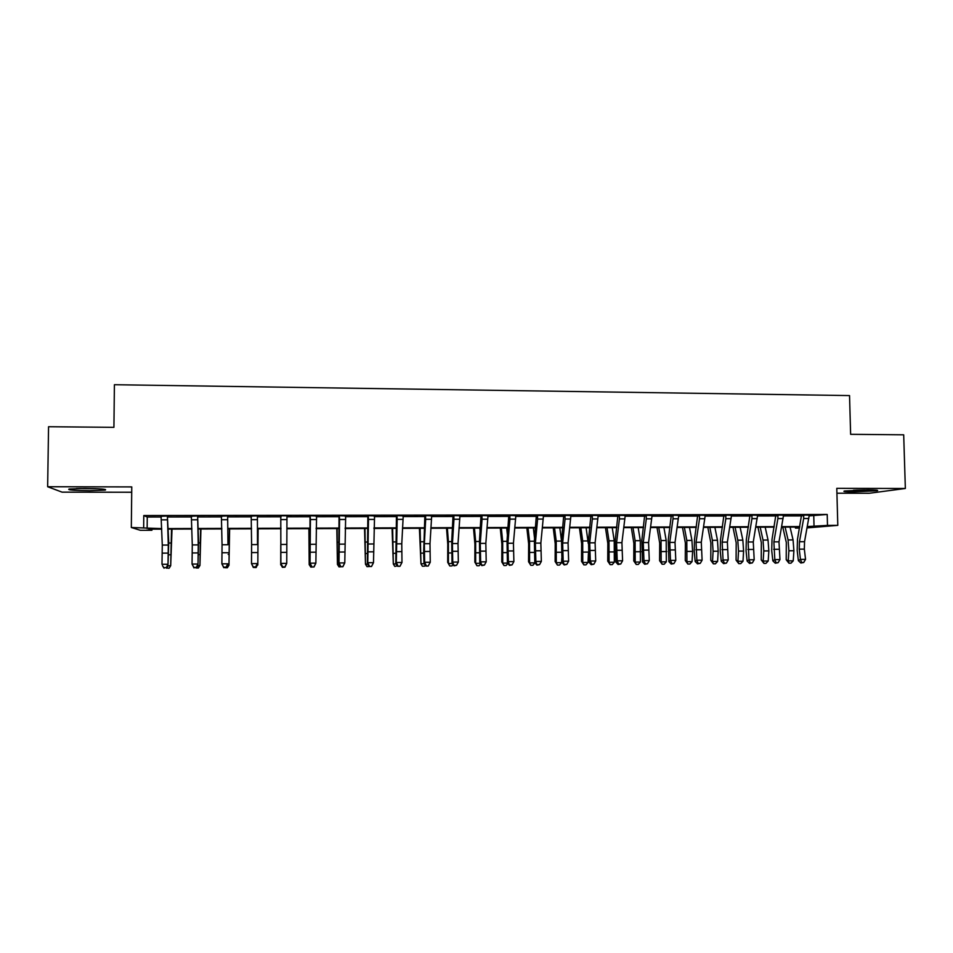 <?xml version="1.0" encoding="UTF-8"?>
<svg xmlns="http://www.w3.org/2000/svg" width="953" height="953" viewBox="0 0 953 953"><rect width="100%" height="100%" fill="white"/><g stroke="black" fill="none" stroke-linecap="round" stroke-linejoin="round"><path stroke-width="1.43" d="M89.773 490.712L105.223 490.092C107.379 489.199 100.506 488.639 84.603 488.436L69.069 489.044C67.079 489.961 73.977 490.521 89.773 490.712M853.495 491.891L877.082 490.759C879.059 490.223 876.081 489.937 868.123 489.878L844.477 491.009C842.512 491.545 845.514 491.843 853.495 491.891M151.932 529.165L151.92 530.273L140.377 530.309L131.323 527.509L161.7 528.605M836.925 493.213L869.219 493.261L905.35 488.484L903.694 434.818L850.624 434.318L849.54 395.578L114.408 384.714L113.919 427.337L48.555 426.73L47.65 486.733L62.088 492.153L131.705 492.248M799.519 528.069L795.445 528.093L799.591 527.736M795.421 527.08L795.445 528.093M809.061 515.883L827.216 514.477L143.784 515.537L147.262 517.026L161.343 517.002M167.907 516.991L191.613 516.943M197.998 516.943L221.656 516.895M227.85 516.883L251.473 516.848M257.489 516.836L281.04 516.8M286.96 516.788L310.285 516.74M316.289 516.729L339.304 516.693M345.403 516.681L368.12 516.645M374.291 516.633L396.71 516.597M402.976 516.586L425.098 516.55M431.447 516.538L453.283 516.502M459.703 516.49L481.253 516.443M487.757 516.431L509.033 516.395M515.609 516.383L536.599 516.347M543.246 516.335L563.973 516.3M570.692 516.288L591.146 516.252M597.948 516.252L618.128 516.216M625.001 516.204L644.919 516.169M651.852 516.157L671.508 516.121M678.524 516.109L697.918 516.073M705.006 516.061L724.149 516.026M731.296 516.014L750.19 515.978M757.397 515.966L776.04 515.942M783.318 515.93L801.723 515.895M809.216 515.18L801.413 514.965M783.485 515.228L775.73 515.001M757.564 515.263L749.868 515.049M731.451 515.311L723.827 515.085M705.172 515.347L697.608 515.132M678.691 515.394L671.186 515.168M652.019 515.442L644.585 515.216M625.168 515.478L617.794 515.251M598.115 515.525L590.812 515.299M570.871 515.573L563.628 515.347M543.424 515.609L536.253 515.382M515.776 515.656L508.688 515.43M487.924 515.704L480.908 515.478M459.87 515.752L452.925 515.525M431.614 515.799L424.74 515.561M403.155 515.847L396.353 515.609M374.469 515.895L367.751 515.656M345.582 515.942L338.934 515.704M316.467 515.99L309.916 515.752M287.246 515.787L280.79 515.799L280.885 563.39L286.746 563.354L286.96 516.466L287.246 515.787L291.082 515.776L280.67 515.799M257.882 515.835L251.306 516.085M228.243 515.883L221.477 516.145M198.379 515.93L191.434 516.192M168.3 515.978L161.164 516.24M131.323 527.509L131.764 486.912L47.65 486.733M143.784 515.537L143.665 527.474M827.216 514.477L827.502 525.401L837.794 525.365L807.072 527.902M905.35 488.484L836.794 488.341L837.794 525.365M161.724 529.141L148.704 529.177L151.92 530.273M807.227 527.104L807.989 527.033L807.227 527.033M799.71 527.057L781.567 527.116M774.122 527.14L755.729 527.2M748.355 527.235L729.712 527.295M722.41 527.319L703.505 527.378M696.274 527.402L677.106 527.462M669.959 527.486L650.53 527.545M643.466 527.569L623.762 527.64M616.77 527.652L596.792 527.724M589.895 527.748L569.632 527.807M562.818 527.831L542.281 527.902M535.55 527.926L514.727 527.986M508.08 528.01L486.971 528.081M480.419 528.105L459.012 528.165M452.544 528.188L430.851 528.26M424.478 528.284L402.488 528.355M396.198 528.379L373.91 528.45M367.715 528.462L345.117 528.546M339.018 528.558L316.11 528.629M310.106 528.653L286.889 528.724M280.98 528.748L257.524 528.82M251.532 528.844L228.005 528.927M221.823 528.939L198.272 529.022M191.887 529.034L168.3 529.118M807.322 526.544L827.502 525.401M168.288 528.581L191.875 528.51M198.26 528.486L221.811 528.415M228.005 528.391L251.521 528.319M257.524 528.296L280.98 528.224M286.889 528.2L310.118 528.129M316.11 528.117L339.03 528.045M345.129 528.022L367.727 527.95M373.921 527.926L396.222 527.855M402.511 527.843L424.502 527.771M430.887 527.748L452.58 527.676M459.048 527.652L480.455 527.593M487.007 527.569L508.116 527.497M514.775 527.486L535.598 527.414M542.328 527.39L562.866 527.331M569.691 527.307L589.943 527.235M596.852 527.223L616.829 527.152M623.822 527.128L643.525 527.069M650.589 527.045L670.03 526.985M677.178 526.961L696.357 526.902M703.576 526.878L722.481 526.818M729.784 526.795L748.439 526.735M755.812 526.711L774.205 526.652M781.663 526.628L799.793 526.568M813.767 515.871L814.041 526.532M147.262 517.026L147.143 528.653M808.799 518.503L803.665 518.515L803.689 514.954L809.3 514.954L804.535 541.709L804.344 549.119L805.547 559.375L800.437 559.411L801.664 562.508L800.842 563.009L803.713 562.496L801.664 562.508M803.665 518.515L799.448 541.733L799.245 549.154L800.437 559.411L798.376 560.662L797.184 550.441L797.482 539.35L801.509 515.192M803.927 515.597L801.723 515.835M798.376 560.662L800.842 563.009M803.713 562.496L805.547 559.375M782.77 527.116L786.32 542.483L786.213 559.745L788.25 560.876L788.893 550.774L788.071 539.934L785.105 527.104M788.953 563.199L788.25 560.876L793.241 560.829L790.954 563.187L788.953 563.199L786.213 559.745M793.241 560.829L793.897 550.739L793.063 539.91L790.061 527.092M783.068 518.563L777.898 518.575L777.91 515.001L783.569 514.989L778.994 541.84L779.959 559.566L774.813 559.614L776.064 562.711L775.277 563.211L778.125 562.699L776.064 562.711M777.898 518.575L773.872 541.864L774.813 559.614L772.847 560.852L771.716 550.596L772.001 539.481L775.825 515.239M778.16 515.644L776.052 515.871M772.847 560.852L775.277 563.211M778.125 562.699L779.959 559.566M757.159 518.623L751.953 518.623L751.941 515.037L757.647 515.037L753.275 541.971L754.192 559.768L749.01 559.804L750.285 562.925L749.534 563.426L752.358 562.913L750.285 562.925M751.953 518.623L748.117 542.007L749.01 559.804L747.128 561.055L746.056 550.763L746.33 539.601L749.963 515.275M752.203 515.68L750.19 515.918M747.128 561.055L749.534 563.426M752.358 562.913L754.192 559.768M731.07 518.67L725.829 518.682L725.805 515.085L731.547 515.073L727.377 542.114L728.235 559.971L723.029 560.007L724.328 563.14L723.613 563.628L726.412 563.116L724.328 563.14M725.829 518.682L722.171 542.138L723.029 560.007L721.242 561.257L720.23 550.929L720.492 539.732L723.923 515.323M726.055 515.728L724.149 515.966M721.242 561.257L723.613 563.628M726.412 563.116L728.235 559.971M757.957 527.2L761.34 542.614L761.233 559.935L763.174 561.067L763.794 550.941L763.019 540.065L760.184 527.188M763.937 563.402L763.174 561.067L768.201 561.031L765.938 563.39L763.937 563.402L761.233 559.935M768.201 561.031L768.833 550.905L768.047 540.029L765.176 527.176M732.976 527.283L736.192 542.757L736.085 560.138L737.932 561.269L738.527 551.096L737.789 540.184L735.085 527.271M738.742 563.616L737.932 561.269L742.995 561.234L740.755 563.592L738.742 563.616L736.085 560.138M742.995 561.234L743.59 551.072L742.852 540.16L740.124 527.259M707.817 527.366L710.867 542.888L710.771 560.328L712.522 561.472L713.082 551.263L712.379 540.315L709.83 527.354M713.368 563.819L712.522 561.472L717.609 561.424L715.405 563.807L713.368 563.819L710.771 560.328M717.609 561.424L718.181 551.227L717.478 540.291L714.893 527.343M704.791 518.73L699.514 518.742L699.466 515.12L705.256 515.12L701.289 542.245L702.099 560.161L696.857 560.209L698.18 563.342L697.501 563.842L700.276 563.33L698.18 563.342M699.514 518.742L696.059 542.281L696.857 560.209L695.166 561.472L694.213 551.096L694.463 539.863L697.691 515.359M699.728 515.776L697.93 516.014M695.166 561.472L697.501 563.842M700.276 563.33L702.099 560.161M682.491 527.438L685.374 543.031L685.278 560.519L686.922 561.674L686.803 540.446L684.385 527.438M687.828 564.033L686.922 561.674L692.057 561.627L689.877 564.009L687.828 564.033L685.278 560.519M692.057 561.627L692.605 551.394L691.938 540.411L689.495 527.426M853.4 490.235L868.004 489.878M864.907 489.89L856.473 490.092M95.669 488.651L78.765 488.484M76.431 488.544L97.992 488.758M678.322 518.777L673.009 518.789L672.949 515.168L678.774 515.156L675.022 542.388L675.784 560.364L670.495 560.412L671.853 563.557L671.21 564.057L673.962 563.545L671.853 563.557M673.009 518.789L669.756 542.412L670.495 560.412L668.911 561.674L668.256 539.994L671.281 515.406M673.211 515.823L671.52 516.049M668.911 561.674L671.21 564.057M673.962 563.545L675.784 560.364M651.661 518.837L646.313 518.849L646.241 515.216L652.114 515.204L648.576 542.531L649.279 560.567L643.954 560.614L645.336 563.771L644.74 564.271L647.468 563.759L645.336 563.771M646.313 518.849L643.263 542.555L643.954 560.614L642.477 561.877L641.857 540.113L644.681 515.454M646.503 515.859L644.919 516.097M642.477 561.877L644.74 564.271M647.468 563.759L649.279 560.567M624.823 518.897L619.426 518.909L619.343 515.251L625.251 515.239L621.928 542.662L622.583 560.781L617.222 560.817L618.628 563.985L618.068 564.498L620.772 563.973L618.628 563.985M619.426 518.909L616.579 542.698L617.222 560.817L615.841 562.091L615.269 540.244L617.889 515.49M619.605 515.907L618.128 516.145M615.841 562.091L618.068 564.498M620.772 563.973L622.583 560.781M597.781 518.944L592.349 518.956L592.254 515.299L598.198 515.287L595.101 542.805L595.708 560.983L590.3 561.019L591.73 564.212L591.217 564.712L593.886 564.188L591.73 564.212M592.349 518.956L589.704 542.841L590.3 561.019L589.025 562.294L588.501 540.387L590.908 515.537M592.516 515.954L591.146 516.192M589.025 562.294L591.217 564.712M593.886 564.188L595.708 560.983M570.537 519.004L565.069 519.016L564.962 515.347L570.954 515.335L568.071 542.948L568.619 561.186L563.187 561.234L564.164 564.938L566.821 564.402L564.641 564.426M565.069 519.016L562.651 542.984L563.187 561.234L562.008 562.508L561.543 540.518L563.723 515.585M565.224 516.002L563.973 516.24M562.008 562.508L564.164 564.938M566.821 564.402L568.619 561.186M656.998 527.521L659.702 543.162L659.607 560.721L661.156 561.877L661.048 540.565L658.773 527.521M662.109 564.236L661.156 561.877L666.326 561.829L664.17 564.224L662.109 564.236L659.607 560.721M666.326 561.829L666.207 540.542L663.919 527.509M631.315 527.605L633.852 543.305L633.757 560.924L635.21 562.079L635.115 540.696L632.995 527.605M636.211 564.45L635.21 562.079L640.416 562.032L638.284 564.426L636.211 564.45L633.757 560.924M640.416 562.032L640.309 540.673L638.165 527.593M605.465 527.7L607.823 543.436L607.728 561.126L609.086 562.282L608.991 540.827L607.025 527.688M610.134 564.664L609.086 562.282L614.328 562.234L612.219 564.641L610.134 564.664L607.728 561.126M614.328 562.234L614.232 540.804L612.231 527.676M579.436 527.783L581.604 543.579L581.521 561.317L582.771 562.484L582.7 540.959L580.877 527.771M583.867 564.879L582.771 562.484L588.049 562.449L585.976 564.855L583.867 564.879L581.521 561.317M588.049 562.449L588.418 553.407M588.251 543.389L586.119 527.759M553.228 527.867L555.218 543.722L555.134 561.531L556.278 562.699L556.218 541.09L554.551 527.855M557.422 565.093L556.278 562.699L561.591 562.651L559.542 565.069L557.422 565.093L555.134 561.531M561.591 562.651L561.758 558.351M561.508 540.887L559.828 527.843M543.103 519.063L537.599 519.075L537.48 515.382L543.508 515.37L540.851 543.091L541.352 561.4L535.872 561.436L536.92 565.153L539.541 564.629L537.349 564.641M537.599 519.075L535.383 543.127L535.872 561.436L534.812 562.723L534.383 540.649L536.348 515.621M537.742 516.049L536.599 516.288M534.812 562.723L536.92 565.153M539.541 564.629L541.352 561.4M526.842 527.95L528.641 543.865L528.558 561.734L529.594 562.901L529.546 541.233L528.033 527.95M530.797 565.308L529.594 562.901L534.931 562.866L532.93 565.296L530.797 565.308L528.558 561.734M534.573 538.493L533.358 527.926M515.478 519.123L509.926 519.135L509.784 515.43L515.871 515.418L513.441 543.234L513.881 561.603L508.366 561.651L509.486 565.379L512.083 564.855L509.867 564.867M509.926 519.135L507.937 543.27L508.366 561.651L507.401 562.937L507.032 540.78L508.783 515.668M510.058 516.097L509.033 516.335M507.401 562.937L509.486 565.379M512.083 564.855L513.881 561.603M500.265 528.033L501.874 544.008L501.79 561.936L502.731 563.116L502.684 541.364L501.338 528.033M507.83 563.426L506.126 565.51L503.982 565.534L501.79 561.936M503.982 565.534L502.731 563.116L507.52 563.08M507.461 535.479L506.686 528.01M487.638 519.182L482.051 519.194L481.896 515.478L488.019 515.466L485.827 543.377L486.209 561.817L480.646 561.865L481.849 565.606L484.41 565.069L482.194 565.093M482.051 519.194L480.276 543.413L480.646 561.865L479.8 563.152L479.478 540.923L481.003 515.716M482.158 516.145L481.265 516.383M479.8 563.152L481.849 565.606M484.41 565.069L486.209 561.817M473.498 528.129L474.916 544.151L474.844 562.139L475.666 563.33L475.642 541.495L474.451 528.117M480.515 564.009L479.133 565.737L476.965 565.748L474.844 562.139M476.965 565.748L475.666 563.33L479.919 563.294M480.157 531.583L479.835 528.105M459.596 519.242L453.973 519.254L453.795 515.513L459.965 515.513L458.012 543.532L458.333 562.032L452.735 562.079L454.009 565.832L456.547 565.296L454.307 565.32M453.973 519.254L452.425 543.555L452.735 562.079L452.008 563.366L451.734 541.054L453.032 515.764M454.069 516.192L453.283 516.431M452.008 563.366L454.009 565.832M456.547 565.296L458.333 562.032M446.54 528.212L447.767 544.294L447.696 562.353L448.41 563.545L448.398 541.638L447.374 528.212M453.009 564.605L451.948 565.951L449.768 565.975L447.696 562.353M449.768 565.975L448.41 563.545L452.115 563.509M431.352 519.302L425.681 519.314L425.503 515.561L431.709 515.549L429.994 543.675L430.256 562.246L428.219 566.046L425.967 566.058L428.219 566.046M425.681 519.314L424.359 543.71L424.621 562.294L430.256 562.246L428.469 565.522M426.217 565.546L424.621 562.294L424.002 563.592L423.668 552.835L424.847 515.811M425.765 516.24L425.109 516.478M424.002 563.592L425.967 566.058M419.403 528.296L420.964 563.759L420.106 528.296M425.3 565.224L424.573 566.177L422.37 566.201L420.964 563.759L424.109 563.735M402.905 519.361L397.187 519.373L396.984 515.609L403.25 515.597L401.773 543.818L401.975 562.461L399.986 566.273L397.711 566.285L399.986 566.273M397.187 519.373L396.293 562.508L401.975 562.461L400.189 565.76M397.925 565.772L396.293 562.508L395.793 563.807L396.448 515.859M395.793 563.807L397.711 566.285M392.064 528.391L393.315 563.973L392.636 528.391M397.389 565.879L394.78 566.416L393.315 563.973L395.9 563.95M374.231 519.421L368.477 519.433L368.263 515.656L374.565 515.644L373.493 562.687L371.539 566.499L369.252 566.523L371.539 566.499M368.477 519.433L367.763 562.723L373.493 562.687L371.706 565.987M369.419 565.999L367.763 562.723L367.37 564.033L367.858 515.907M367.37 564.033L369.252 566.523M345.355 519.48L339.554 519.492L339.328 515.704L345.677 515.692L344.783 562.901L342.889 566.737L340.59 566.761L342.889 566.737M339.554 519.492L339.018 562.949L344.783 562.901L343.009 566.213M340.697 566.237L339.018 562.949L338.744 564.259L339.042 515.942M338.744 564.259L340.59 566.761M316.265 519.54L310.416 519.552L310.166 515.752L316.575 515.74L315.872 563.128L314.025 566.975L311.714 566.987L314.025 566.975M310.416 519.552L310.059 563.175L315.872 563.128L314.097 566.451M311.774 566.475L310.059 563.175L309.916 564.486L310.011 515.99M309.916 564.486L311.714 566.987M284.947 567.214L282.636 566.701L284.947 567.214L286.746 563.354L284.971 566.69M282.636 566.701L280.885 563.39L280.861 564.712L280.766 516.038M280.861 564.712L282.612 567.226M257.489 544.58L257.417 516.526L257.489 544.58L251.604 544.616L251.497 563.616L257.393 563.568L255.63 566.928L253.272 566.94L255.63 566.928M257.775 516.085L257.489 516.764M257.417 516.526L257.703 515.835L251.199 515.847L251.604 544.616M253.307 567.464L251.497 563.616L253.272 566.94M255.654 567.452L257.465 564.891M227.981 544.735L227.648 516.574L227.981 544.735L222.061 544.771L221.882 563.842L227.827 563.807L226.064 567.166L223.693 567.178L226.064 567.166M228.136 516.133L227.85 516.824M227.648 516.574L227.934 515.883L221.382 515.895L222.061 544.771M223.776 567.714L221.882 563.842L223.693 567.178M226.147 567.69L228.017 565.129M198.26 544.89L198.033 564.033L198.569 542.305L197.64 516.621L198.26 544.89L192.28 544.925L192.053 564.081L198.033 564.033L196.282 567.404L193.888 567.428L196.282 567.404M198.272 516.181L197.998 516.871M197.64 516.621L197.938 515.93L191.339 515.942L192.28 544.925M194.019 567.952L192.053 564.081L193.888 567.428M196.413 567.928L198.355 565.355M168.3 545.045L168.014 564.259L168.741 542.448L167.418 516.669L168.3 545.045L162.284 545.08L161.986 564.307L168.014 564.259L166.263 567.643L163.856 567.666L166.263 567.643M168.193 516.228L167.907 516.919M167.418 516.669L167.716 515.978L161.057 515.99L162.284 545.08M164.047 568.191L162.463 565.641L163.856 567.666M166.453 568.179L168.467 565.594M364.534 528.474L365.476 564.188L364.975 528.474M369.311 566.523L367 566.654L365.476 564.188L367.477 564.176M336.814 528.57L337.433 564.414L337.112 528.57M341.329 566.749L339.006 566.88L337.433 564.414L338.851 564.402M308.891 528.653L309.189 564.629L309.058 528.653M313.156 566.975L310.821 567.106L309.189 564.629L310.011 564.629M280.766 545.187L280.73 564.855L280.766 545.187M284.78 567.214L282.422 567.333L280.956 564.855M258.12 528.82L257.822 565.034L258.037 528.82M257.358 565.046L256.119 567.559L253.748 567.464M229.625 528.915L228.982 565.26L229.411 528.915M227.91 565.272L228.982 565.26L227.326 567.785L224.932 567.702M200.928 529.01L199.951 565.486L200.559 529.01M198.248 565.51L199.951 565.486L198.319 568.024L195.901 567.94M172.017 529.106L170.694 565.725L171.516 529.106M168.347 565.737L170.694 565.725L169.098 568.262L166.561 568.036M804.535 541.709L799.448 541.733M804.344 549.119L799.245 549.154M788.893 550.774L793.897 550.739M788.071 539.934L793.063 539.91M778.994 541.84L773.872 541.864M778.804 549.285L773.681 549.309M753.275 541.971L748.117 542.007M753.096 549.44L747.926 549.476M727.377 542.114L722.171 542.138M727.199 549.607L722.005 549.631M763.794 550.941L768.833 550.905M763.019 540.065L768.047 540.029M738.527 551.096L743.59 551.072M737.789 540.184L742.852 540.16M713.082 551.263L718.181 551.227M712.379 540.315L717.478 540.291M701.289 542.245L696.059 542.281M701.122 549.762L695.893 549.798M687.458 551.43L692.605 551.394M686.803 540.446L691.938 540.411M675.022 542.388L669.756 542.412M674.867 549.929L669.59 549.964M648.576 542.531L643.263 542.555M648.421 550.095L643.108 550.131M621.928 542.662L616.579 542.698M621.785 550.262L616.436 550.298M595.101 542.805L589.704 542.841M594.97 550.429L589.573 550.465M568.071 542.948L562.651 542.984M567.952 550.596L562.52 550.631M661.668 551.596L666.838 551.561M661.048 540.565L666.207 540.542M635.687 551.763L640.892 551.727M635.115 540.696L640.309 540.673M609.527 551.93L614.78 551.906M608.991 540.827L614.232 540.804M583.188 552.109L588.323 552.073M582.7 540.959L587.965 540.935M556.659 552.275L561.377 552.252M556.218 541.09L561.484 541.066M540.851 543.091L535.383 543.127M540.744 550.774L535.276 550.81M529.951 552.454L534.228 552.418M529.546 541.233L534.335 541.209M513.441 543.234L507.937 543.27M513.333 550.941L507.83 550.977M503.041 552.621L506.889 552.597M502.684 541.364L506.984 541.34M485.827 543.377L480.276 543.413M485.732 551.12L480.181 551.156M475.952 552.8L479.347 552.776M475.642 541.495L479.442 541.483M458.012 543.532L452.425 543.555M457.916 551.287L452.341 551.322M448.66 552.978L451.615 552.954M448.398 541.638L451.698 541.614M429.994 543.675L424.359 543.71M429.91 551.465L424.288 551.501M421.178 553.157L423.68 553.145M420.964 541.769L423.751 541.757M401.773 543.818L396.103 543.853M401.701 551.644L396.031 551.68M393.506 553.336L395.531 553.324M393.327 541.912L395.602 541.9M373.338 543.972L367.62 544.008M373.278 551.823L367.572 551.858M344.688 544.127L338.946 544.151M344.641 552.001L338.899 552.037M315.836 544.27L310.047 544.306M315.8 552.18L310.011 552.216M286.77 544.425L280.932 544.461M286.746 552.359L280.909 552.395M286.948 519.599L281.064 519.611M257.465 552.549L251.592 552.585M257.417 519.659L251.485 519.671M227.981 552.728L222.049 552.764M227.66 519.719L221.68 519.73M198.26 552.919L192.292 552.954M197.676 519.79L191.648 519.802M168.324 553.109L162.308 553.145M167.466 519.85L161.391 519.861M365.618 553.514L367.179 553.502M365.499 542.043L367.239 542.043M337.541 553.693L338.625 553.693M337.469 542.186L338.672 542.186M309.26 553.884L309.856 553.872M309.237 542.328L309.904 542.328M228.16 554.408L228.958 554.396M228.184 542.733L229.077 542.733M198.569 554.598L199.88 554.586M198.581 542.876L200.047 542.876M168.764 554.789L170.587 554.777M168.764 543.031L170.813 543.019"/></g></svg>
